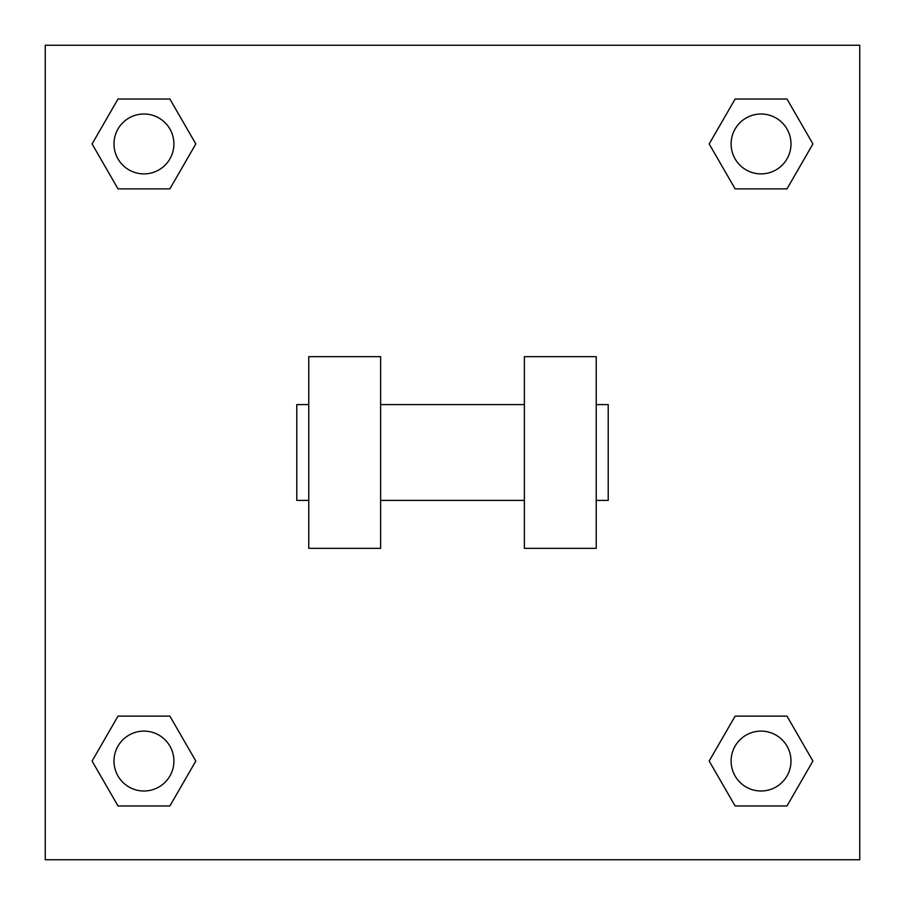 <?xml version="1.0" encoding="UTF-8"?>
<svg xmlns="http://www.w3.org/2000/svg" width="905" height="905" viewBox="0 0 905 905"><rect width="100%" height="100%" fill="white"/><g stroke="black" fill="none" stroke-linecap="round" stroke-linejoin="round"><path stroke-width="1.36" d="M709.181 761.048L735.12 716.138L786.988 716.138L812.916 761.048L786.988 805.97L735.12 805.97L709.181 761.048L735.12 716.138L786.988 716.138L735.12 716.138M786.988 805.97L735.12 805.97L786.988 805.97L812.916 761.048M790.993 761.048A29.944 29.944 0 0 0 746.082 735.12A29.944 29.944 0 0 0 746.082 786.988A29.944 29.944 0 0 0 790.993 761.048M92.084 761.048L118.012 716.138L169.88 716.138L195.819 761.048L169.88 805.97L118.012 805.97L92.084 761.048L118.012 716.138L169.88 716.138L118.012 716.138M169.88 805.97L118.012 805.97L169.88 805.97L195.819 761.048M173.896 761.048A29.944 29.944 0 0 0 128.974 735.12A29.944 29.944 0 0 0 128.974 786.988A29.944 29.944 0 0 0 173.896 761.048M709.181 143.952L735.12 99.03L786.988 99.03L812.916 143.952L786.988 188.862L735.12 188.862L709.181 143.952L735.12 99.03L786.988 99.03L735.12 99.03M786.988 188.862L735.12 188.862L786.988 188.862L812.916 143.952M790.993 143.952A29.944 29.944 0 0 0 746.082 118.012A29.944 29.944 0 0 0 746.082 169.88A29.944 29.944 0 0 0 790.993 143.952M92.084 143.952L118.012 99.03L169.88 99.03L195.819 143.952L169.88 188.862L118.012 188.862L92.084 143.952L118.012 99.03L169.88 99.03L118.012 99.03M169.88 188.862L118.012 188.862L169.88 188.862L195.819 143.952M173.896 143.952A29.944 29.944 0 0 0 128.974 118.012A29.944 29.944 0 0 0 128.974 169.88A29.944 29.944 0 0 0 173.896 143.952M859.75 45.25L859.75 859.75L45.25 859.75L45.25 45.25L859.75 45.25M524.368 356.672L524.368 548.328L596.237 548.328L596.237 356.672L524.368 356.672M380.632 548.328L380.632 356.672L308.763 356.672L308.763 548.328L380.632 548.328M596.237 500.408L608.217 500.408L608.217 404.592L596.237 404.592M308.763 404.592L296.783 404.592L296.783 500.408L308.763 500.408M524.368 404.592L380.632 404.592M524.368 500.408L380.632 500.408"/></g></svg>
